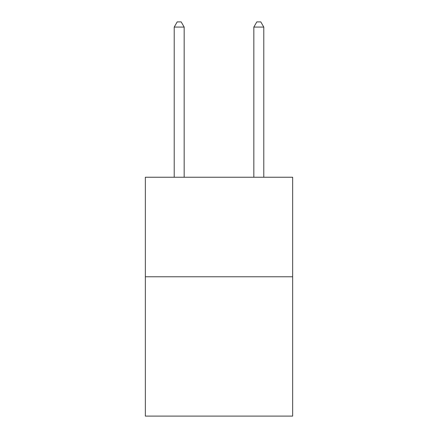 <?xml version="1.0" encoding="UTF-8"?>
<svg xmlns="http://www.w3.org/2000/svg" width="438" height="438" viewBox="0 0 438 438"><rect width="100%" height="100%" fill="white"/><g stroke="black" fill="none" stroke-linecap="round" stroke-linejoin="round"><path stroke-width="0.66" d="M292.65 276.767L292.65 416.1L145.35 416.1L145.35 177.237L292.65 177.237L292.65 276.767L145.35 276.767M184.168 177.237L184.168 27.074L174.214 27.074L174.214 177.237M174.214 27.074L177.198 21.9L181.179 21.9L184.168 27.074M263.786 177.237L263.786 27.074L253.832 27.074L253.832 177.237M253.832 27.074L256.821 21.9L260.802 21.9L263.786 27.074"/></g></svg>
